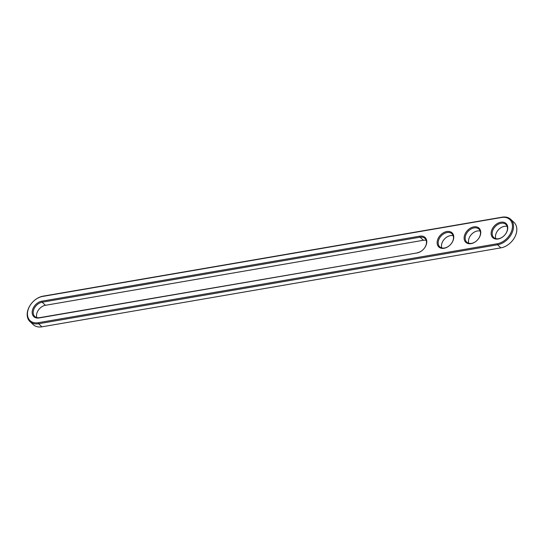 <?xml version="1.0" encoding="UTF-8"?>
<svg xmlns="http://www.w3.org/2000/svg" width="544" height="544" viewBox="0 0 544 544"><rect width="100%" height="100%" fill="white"/><g stroke="black" fill="none" stroke-linecap="round" stroke-linejoin="round"><path stroke-width="0.82" d="M510.714 219.327L514.019 222.414A15.946 11.356 133.1 0 1 514.855 236.987A15.946 11.356 133.1 0 1 500.874 247.86L41.908 326.822L38.61 323.734A15.946 11.356 133.1 0 1 29.981 321.586A15.946 11.356 133.1 0 1 29.145 307.013A15.946 11.356 133.1 0 1 43.126 296.14L502.092 217.178A15.946 11.356 133.1 0 1 510.714 219.327A15.946 11.356 133.1 0 1 511.55 233.9A15.946 11.356 133.1 0 1 497.57 244.773L38.61 323.734L38.325 322.701A15.178 10.805 133.1 0 1 27.622 311.78A15.178 10.805 133.1 0 1 42.622 296.432L501.588 217.478A15.178 10.805 133.1 0 1 512.285 228.398A15.178 10.805 133.1 0 1 497.284 243.746L38.325 322.701M41.908 326.822A15.946 11.356 133.1 0 1 33.286 324.673L29.981 321.586M417.071 252.933L39.1 317.954A9.697 6.902 133.1 0 1 32.266 310.978A9.697 6.902 133.1 0 1 41.847 301.179L419.818 236.157A9.697 6.902 133.1 0 1 426.652 243.134A9.697 6.902 133.1 0 1 417.071 252.933L39.603 317.662A8.928 6.358 133.1 0 1 34.768 316.458A8.928 6.358 133.1 0 1 34.306 308.298A8.928 6.358 133.1 0 1 42.133 302.206L420.104 237.184A8.928 6.358 133.1 0 1 424.932 238.388A8.928 6.358 133.1 0 1 425.401 246.548A8.928 6.358 133.1 0 1 417.568 252.64M453.648 238.49A9.697 6.902 133.1 0 1 444.067 248.288A9.697 6.902 133.1 0 1 437.233 241.312A9.697 6.902 133.1 0 1 446.814 231.513A9.697 6.902 133.1 0 1 453.648 238.49M480.644 233.845A9.697 6.902 133.1 0 1 471.063 243.644A9.697 6.902 133.1 0 1 464.229 236.667A9.697 6.902 133.1 0 1 473.81 226.868A9.697 6.902 133.1 0 1 480.644 233.845M507.647 229.201A9.697 6.902 133.1 0 1 498.066 239A9.697 6.902 133.1 0 1 491.232 232.023A9.697 6.902 133.1 0 1 500.813 222.224A9.697 6.902 133.1 0 1 507.647 229.201M453.39 238.966A8.928 6.358 133.1 0 1 447.671 246.84A8.928 6.358 133.1 0 1 439.736 246.786A8.928 6.358 133.1 0 1 441.191 235.926A8.928 6.358 133.1 0 1 451.928 233.743A8.928 6.358 133.1 0 1 453.39 238.966M480.393 234.321A8.928 6.358 133.1 0 1 474.674 242.196A8.928 6.358 133.1 0 1 466.732 242.141A8.928 6.358 133.1 0 1 468.187 231.282A8.928 6.358 133.1 0 1 478.931 229.099A8.928 6.358 133.1 0 1 480.393 234.321M507.389 229.677A8.928 6.358 133.1 0 1 501.67 237.551A8.928 6.358 133.1 0 1 493.734 237.497A8.928 6.358 133.1 0 1 495.183 226.637A8.928 6.358 133.1 0 1 505.927 224.454A8.928 6.358 133.1 0 1 507.389 229.677M36.822 317.574A8.928 6.358 133.1 0 1 45.438 305.3L423.402 240.271A8.928 6.358 133.1 0 1 426.183 240.36M441.789 247.908A8.928 6.358 133.1 0 1 444.496 239.013A8.928 6.358 133.1 0 1 453.186 235.715M468.785 243.263A8.928 6.358 133.1 0 1 471.492 234.369A8.928 6.358 133.1 0 1 480.182 231.071M495.781 238.619A8.928 6.358 133.1 0 1 498.488 229.724A8.928 6.358 133.1 0 1 507.178 226.426M43.126 296.14L42.622 296.432M500.874 247.86L497.57 244.773L497.284 243.746M502.092 217.178L501.588 217.478M423.402 240.271L420.104 237.184L419.818 236.157M41.847 301.179L42.133 302.206L45.438 305.3M39.1 317.954L39.603 317.662"/></g></svg>
